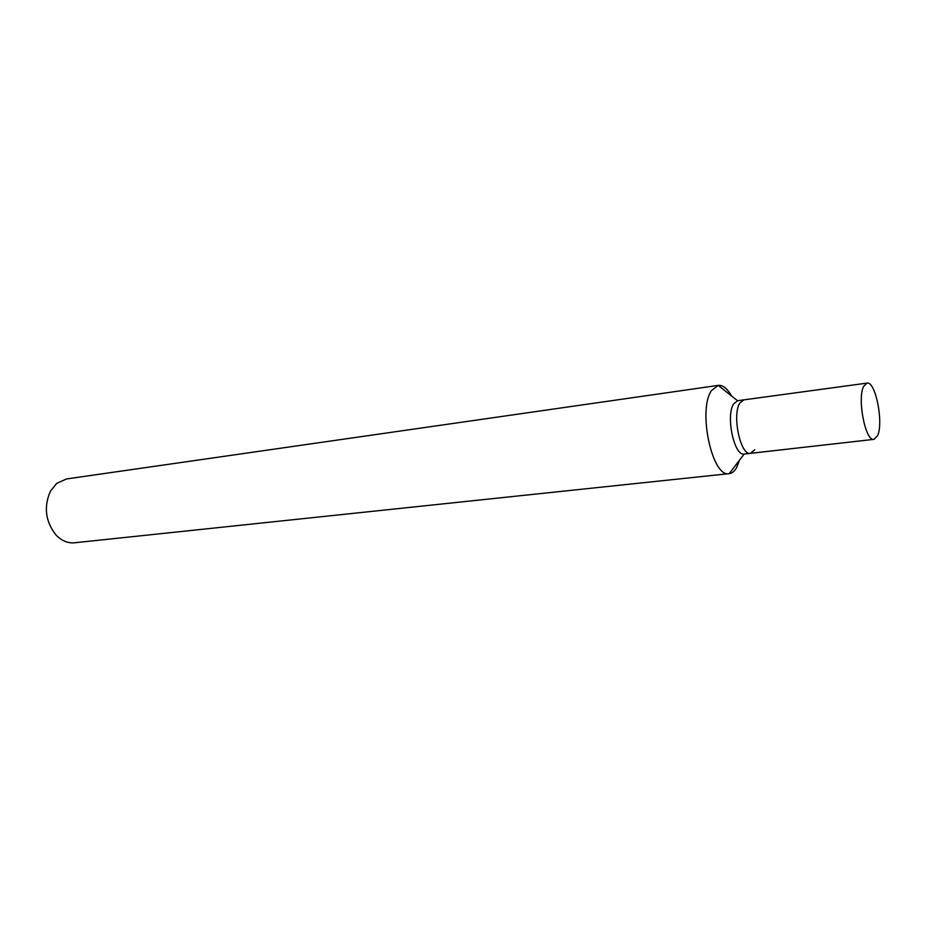 <?xml version="1.0" encoding="UTF-8"?>
<svg xmlns="http://www.w3.org/2000/svg" width="926" height="926" viewBox="0 0 926 926"><rect width="100%" height="100%" fill="white"/><g stroke="black" fill="none" stroke-linecap="round" stroke-linejoin="round"><path stroke-width="1.39" d="M754.748 449.758L750.488 453.335L744.284 454.029C734.272 456.692 725.486 415.693 733.647 403.91C725.544 415.624 734.179 456.368 744.168 454.041L729.225 473.649L74.474 542.786C67.748 543.365 61.614 540.796 56.058 535.066C45.374 521.465 43.534 506.753 50.56 490.954L56.752 483.36L66.522 478.95L718.217 385.39L711.562 390.506C697.475 409.732 712.221 478.152 729.202 473.649L729.225 473.649C732.096 473.29 734.584 471.241 736.668 467.514L739.561 460.095M731.575 395.981C727.28 388.492 722.836 384.95 718.229 385.378L737.536 400.726L733.647 403.91L737.652 400.703L866.967 383.121C875.475 380.76 883.855 422.869 877.535 435.706L873.97 439.352C865.521 441.933 856.99 398.562 863.645 386.373L866.967 383.121M739.851 403.065L743.833 399.858L739.851 403.065C731.772 414.883 740.545 455.986 750.488 453.335C740.545 455.986 731.772 414.883 739.851 403.065M750.488 453.335L873.97 439.352"/></g></svg>
